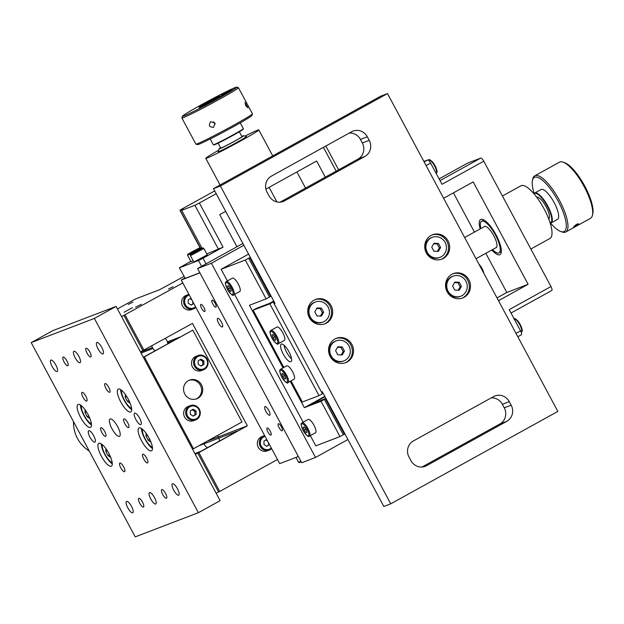 <?xml version="1.0" encoding="UTF-8"?>
<svg xmlns="http://www.w3.org/2000/svg" width="624" height="624" viewBox="0 0 624 624"><rect width="100%" height="100%" fill="white"/><g stroke="black" fill="none" stroke-linecap="round" stroke-linejoin="round"><path stroke-width="0.94" d="M275.902 339.869L274.903 340.252L272.984 337.795L272.064 334.955L273.062 334.573L274.981 337.03L275.902 339.869M278.249 343.754A7.621 2.324 -118.9 0 0 278.335 343.715A7.621 2.324 -118.9 0 0 276.76 336.063A7.621 2.324 -118.9 0 0 271.05 330.338A7.621 2.324 -118.9 0 0 270.964 330.377L276.978 327.054A7.621 2.324 61.1 0 1 277.072 327.007A7.621 2.324 61.1 0 1 282.773 332.74A7.621 2.324 61.1 0 1 284.357 340.384A7.621 2.324 61.1 0 1 284.263 340.423M275.855 339.729L274.903 340.252M272.984 337.795L274.794 336.796M321.383 316.103L316.953 315.916L314.769 311.836L317.015 307.944L321.454 308.139L323.638 312.218L321.383 316.103M320.424 316.064L322.366 312.702L320.182 308.623L316.711 308.474M323.638 312.218L322.366 312.702M321.454 308.139L320.182 308.623M328.138 307.078A10.725 10.21 -110.8 0 1 323.014 322.046A10.725 10.21 -110.8 0 1 310.261 316.969A10.725 10.21 -110.8 0 1 315.385 302A10.725 10.21 -110.8 0 1 328.138 307.078M323.014 322.046L322.226 322.351A10.725 10.21 -110.8 0 1 309.473 317.273A10.725 10.21 -110.8 0 1 314.597 302.305L315.385 302M342.202 354.947L337.771 354.76L335.587 350.68L337.834 346.796L342.272 346.983L344.456 351.062L342.202 354.947M341.242 354.908L343.184 351.546L341 347.467L337.529 347.318M344.456 351.062L343.184 351.546M342.272 346.983L341 347.467M348.956 345.922A10.725 10.21 -110.8 0 1 343.832 360.898A10.725 10.21 -110.8 0 1 331.079 355.813A10.725 10.21 -110.8 0 1 336.203 340.844A10.725 10.21 -110.8 0 1 348.956 345.922M343.832 360.898L343.044 361.195A10.725 10.21 -110.8 0 1 330.291 356.117A10.725 10.21 -110.8 0 1 335.416 341.149L336.203 340.844M387.512 93.592L380.601 96.221L213.494 188.643L274.997 303.412L274.139 303.74L321.446 392.02L322.312 391.693L383.822 506.462L390.733 503.833L220.405 186.014L387.512 93.592L557.84 411.403L390.733 503.833M422.035 467.017L499.91 423.946A12.028 11.45 69.2 0 0 504.262 407.807L502.367 404.274A12.028 11.45 69.2 0 0 491.244 397.886M441.254 259.327A13.034 12.402 69.2 0 0 442.198 258.851A13.034 12.402 69.2 0 0 447.431 242.455A13.034 12.402 69.2 0 0 431.995 234.991M439.99 257.353L439.202 257.657A10.725 10.21 -110.8 0 1 426.449 252.572A10.725 10.21 -110.8 0 1 431.574 237.604L432.362 237.307A10.725 10.21 -110.8 0 1 445.115 242.385A10.725 10.21 -110.8 0 1 439.99 257.353A10.725 10.21 -110.8 0 1 427.237 252.275A10.725 10.21 -110.8 0 1 432.362 237.307M443.352 258.414A13.034 12.402 -110.8 0 1 441.839 259.116A13.034 12.402 -110.8 0 1 425.95 252.158A13.034 12.402 -110.8 0 1 431.051 235.459A13.034 12.402 -110.8 0 1 432.565 234.757A13.034 12.402 -110.8 0 1 448.453 241.714A13.034 12.402 -110.8 0 1 443.352 258.414M324.285 324.02A13.034 12.402 69.2 0 0 325.229 323.552A13.034 12.402 69.2 0 0 330.455 307.148A13.034 12.402 69.2 0 0 315.019 299.692M326.375 323.115A13.034 12.402 -110.8 0 1 324.862 323.817A13.034 12.402 -110.8 0 1 308.974 316.859A13.034 12.402 -110.8 0 1 314.075 300.16A13.034 12.402 -110.8 0 1 315.588 299.458A13.034 12.402 -110.8 0 1 331.477 306.415A13.034 12.402 -110.8 0 1 326.375 323.115M462.072 298.171A13.034 12.402 69.2 0 0 463.016 297.703A13.034 12.402 69.2 0 0 468.25 281.299A13.034 12.402 69.2 0 0 452.813 273.835M460.808 296.197L460.021 296.501A10.725 10.21 -110.8 0 1 447.268 291.416A10.725 10.21 -110.8 0 1 452.392 276.448L453.18 276.151A10.725 10.21 -110.8 0 1 465.933 281.229A10.725 10.21 -110.8 0 1 460.808 296.197A10.725 10.21 -110.8 0 1 448.055 291.119A10.725 10.21 -110.8 0 1 453.18 276.151M464.17 297.258A13.034 12.402 -110.8 0 1 462.657 297.96A13.034 12.402 -110.8 0 1 446.768 291.002A13.034 12.402 -110.8 0 1 451.87 274.31A13.034 12.402 -110.8 0 1 453.383 273.601A13.034 12.402 -110.8 0 1 469.271 280.566A13.034 12.402 -110.8 0 1 464.17 297.258M345.103 362.864A13.034 12.402 69.2 0 0 346.047 362.396A13.034 12.402 69.2 0 0 351.273 345.992A13.034 12.402 69.2 0 0 335.837 338.536M347.194 361.959A13.034 12.402 -110.8 0 1 345.68 362.661A13.034 12.402 -110.8 0 1 329.792 355.703A13.034 12.402 -110.8 0 1 334.893 339.004A13.034 12.402 -110.8 0 1 336.406 338.302A13.034 12.402 -110.8 0 1 352.295 345.259A13.034 12.402 -110.8 0 1 347.194 361.959M364.884 156.46L284.669 200.827A12.028 11.45 -110.8 0 1 283.273 201.474A12.028 11.45 -110.8 0 1 268.967 195.78L267.072 192.247A12.028 11.45 -110.8 0 1 271.424 176.108L351.632 131.742A12.028 11.45 -110.8 0 1 353.036 131.095A12.028 11.45 -110.8 0 1 367.341 136.796L369.229 140.322A12.028 11.45 -110.8 0 1 364.884 156.46L357.973 159.097A12.028 11.45 69.2 0 0 362.318 142.958L360.43 139.425A12.028 11.45 69.2 0 0 349.3 133.037M280.09 202.168L357.973 159.097M410.912 460.629L409.016 457.096A12.028 11.45 -110.8 0 1 413.361 440.957L493.576 396.591A12.028 11.45 -110.8 0 1 494.972 395.944A12.028 11.45 -110.8 0 1 509.278 401.638L511.173 405.171A12.028 11.45 -110.8 0 1 506.821 421.309L426.613 465.676A12.028 11.45 -110.8 0 1 425.217 466.323A12.028 11.45 -110.8 0 1 410.912 460.629M213.494 188.643L220.405 186.014M273.991 303.475L274.794 303.03M271.775 302.515L273.889 301.345M269.474 303.389L273.725 301.033M321.446 392.02L322.397 393.791L319.051 395.639L302.344 401.996L291.034 380.882M283.834 367.45L253.141 310.183L256.48 308.334L273.187 301.977L274.139 303.74M283.982 345.142A10.023 3.058 -118.9 0 0 291.556 358.831M290.831 361.741A10.023 3.058 61.1 0 1 283.319 354.198A10.023 3.058 61.1 0 1 281.245 344.136A10.023 3.058 61.1 0 1 281.369 344.081A10.023 3.058 61.1 0 1 288.873 351.624A10.023 3.058 61.1 0 1 290.948 361.678A10.023 3.058 61.1 0 1 290.831 361.741M253.141 310.183L269.849 303.826L319.051 395.639M273.187 301.977L269.849 303.826M287.96 382.574A7.621 2.324 -118.9 0 0 288.046 382.535A7.621 2.324 -118.9 0 0 286.471 374.884A7.621 2.324 -118.9 0 0 280.761 369.158A7.621 2.324 -118.9 0 0 280.675 369.197L286.689 365.875A7.621 2.324 61.1 0 1 286.775 365.828A7.621 2.324 61.1 0 1 292.484 371.561A7.621 2.324 61.1 0 1 294.06 379.205A7.621 2.324 61.1 0 1 293.974 379.252M459.178 290.254L454.748 290.059L452.564 285.987L454.81 282.095L459.248 282.29L461.432 286.361L459.178 290.254M458.219 290.207L460.161 286.845L457.977 282.766L454.506 282.617M459.248 282.29L457.977 282.766M461.432 286.361L460.161 286.845M438.36 251.41L433.93 251.215L431.746 247.143L433.992 243.251L438.43 243.446L440.614 247.517L438.36 251.41M437.401 251.363L439.343 248.001L437.159 243.922L433.688 243.773M438.43 243.446L437.159 243.922M440.614 247.517L439.343 248.001M282.695 376.615L281.775 373.776L282.766 373.394L284.684 375.851L285.613 378.69L284.614 379.072L282.695 376.615L284.505 375.617M285.566 378.55L284.614 379.072M231.301 291.01L230.303 291.392L228.384 288.935L227.464 286.096L228.462 285.714L230.381 288.171L231.301 291.01M233.649 294.895A7.621 2.324 -118.9 0 0 233.743 294.848A7.621 2.324 -118.9 0 0 232.159 287.204A7.621 2.324 -118.9 0 0 226.457 281.471A7.621 2.324 -118.9 0 0 226.364 281.518L232.378 278.187A7.621 2.324 61.1 0 1 232.471 278.148A7.621 2.324 61.1 0 1 238.181 283.873A7.621 2.324 61.1 0 1 239.756 291.525A7.621 2.324 61.1 0 1 239.663 291.564M231.254 290.87L230.303 291.392M228.384 288.935L230.194 287.937M592.449 215.319L592.8 213.821A30.872 9.407 -118.9 0 0 584.243 185.125A30.872 9.407 -118.9 0 0 564.486 162.622L563.035 162.123A32.081 9.773 61.1 0 1 583.557 185.507A32.081 9.773 61.1 0 1 592.449 215.319A32.081 9.773 61.1 0 1 591.95 216.746A32.081 9.773 61.1 0 1 590.53 218.306L565.796 231.988A32.081 9.773 -118.9 0 0 567.216 230.428A32.081 9.773 -118.9 0 0 557.185 196.326A32.081 9.773 -118.9 0 0 534.745 175.843A32.081 9.773 -118.9 0 0 532.826 178.831L532.483 180.32A30.872 9.407 61.1 0 1 553.293 192.98A30.872 9.407 61.1 0 1 565.578 229.991A30.872 9.407 61.1 0 1 560.797 231.52A30.872 9.407 61.1 0 1 550.579 223.088M575.648 226.325L573.62 226.886C575.936 224.476 577.684 223.509 578.861 223.993L575.648 226.325M548.59 218.587L548.746 218.509A12.028 3.666 -118.9 0 0 549.276 217.924A12.028 3.666 -118.9 0 0 549.401 217.62M538.2 197.371A12.028 3.666 -118.9 0 0 537.1 197.449L536.944 197.535M548.73 218.962A12.433 3.791 -118.9 0 0 549.151 218.439A12.433 3.791 -118.9 0 0 549.346 217.885A12.433 3.791 -118.9 0 0 545.899 206.333A12.433 3.791 -118.9 0 0 537.95 197.27A12.433 3.791 -118.9 0 0 536.71 197.223M534.105 193.947A16.637 5.07 61.1 0 1 545.719 203.479A16.637 5.07 61.1 0 1 551.374 221.918A16.637 5.07 61.1 0 1 550.126 222.908M550.189 223.103A17.043 5.195 -118.9 0 0 551.171 222.893A17.043 5.195 -118.9 0 0 551.92 222.066A17.043 5.195 -118.9 0 0 546.593 203.947A17.043 5.195 -118.9 0 0 534.674 193.066A17.043 5.195 -118.9 0 0 533.972 193.791M534.674 193.066L541.024 189.556A17.043 5.195 61.1 0 1 552.942 200.437A17.043 5.195 61.1 0 1 558.269 218.556A17.043 5.195 61.1 0 1 557.521 219.383L551.171 222.893M534.745 175.843L559.478 162.162A32.081 9.773 61.1 0 1 563.035 162.123M560.797 231.52L562.247 232.019A32.081 9.773 -118.9 0 0 565.796 231.988M534.199 193.463A30.872 9.407 61.1 0 1 532.483 180.32M476.018 258.726L496.22 247.556A12.028 3.666 -118.9 0 0 496.922 246.503M485.839 226.465A12.028 3.666 -118.9 0 0 484.575 226.496L464.654 237.518M495.674 247.861A12.145 3.697 -118.9 0 0 496.907 246.581A12.145 3.697 -118.9 0 0 493.537 235.287A12.145 3.697 -118.9 0 0 485.768 226.434A12.145 3.697 -118.9 0 0 484.029 226.801M492.539 249.592A18.041 5.499 -118.9 0 0 499.036 252.876A18.041 5.499 -118.9 0 0 495.479 235.1A18.041 5.499 -118.9 0 0 481.564 221.294A18.041 5.499 -118.9 0 0 480.893 228.54M347.942 439.514L315.518 457.447L211.388 263.242L243.851 245.287M290.222 381.326L304.348 407.667L321.032 401.279L339.971 436.589L315.799 445.848L310.315 435.622M303.116 422.191L234.585 294.38M227.386 280.948L221.138 269.295L248.578 254.116M242.876 243.477L197.574 268.531L301.712 462.735L315.518 457.447M211.388 263.242L197.574 268.531M498.506 300.69L528.115 284.31L473.203 181.912L443.617 198.276M485.823 253.305L506.821 292.469L497.008 297.898M453.414 192.863L474.451 232.105M528.115 284.31L506.821 292.469M426.114 165.61L430.63 163.114L441.987 184.298L483.764 161.195L550.976 286.549L509.2 309.652L520.556 330.837L516.009 333.356M483.764 161.195A4.009 1.225 -118.9 0 0 480.722 158.106L467.485 163.176L439.085 178.885M511.009 313.03L551.717 290.519A4.009 1.225 -118.9 0 0 551.764 290.495A4.009 1.225 -118.9 0 0 550.976 286.549M521.352 334.792L517.826 336.734L521.297 334.807A4.009 1.225 -118.9 0 0 521.352 334.792A4.009 1.225 -118.9 0 0 520.556 330.837M430.63 163.114A4.009 1.225 -118.9 0 0 427.58 160.025L423.875 161.444M530.852 249.023L549.978 238.446A30.077 9.165 -118.9 0 0 547.864 216.809A30.077 9.165 -118.9 0 0 529.238 188.955A30.077 9.165 -118.9 0 0 521.219 185.648A30.077 9.165 -118.9 0 0 520.868 185.812L502.429 196.006M480.199 228.922A20.046 6.107 61.1 0 1 480.597 219.539A20.046 6.107 61.1 0 1 480.831 219.43A20.046 6.107 61.1 0 1 495.854 234.499A20.046 6.107 61.1 0 1 500.003 254.623A20.046 6.107 61.1 0 1 499.769 254.74A20.046 6.107 61.1 0 1 491.845 249.974M325.9 398.393L310.565 404.719L325.01 396.731M304.348 407.667L324.808 396.349M321.032 401.279L324.379 399.43L343.309 434.741L339.971 436.589M326.063 398.689L324.379 399.43M221.138 269.295L245.302 260.036L248.648 258.188L269.474 297.032L271.175 296.283M245.302 260.036L266.128 298.873L269.474 297.032M266.128 298.873L249.444 305.269L283.023 367.903M309.379 436.129A7.621 2.324 -118.9 0 0 309.473 436.09A7.621 2.324 -118.9 0 0 307.897 428.446A7.621 2.324 -118.9 0 0 302.188 422.713A7.621 2.324 -118.9 0 0 302.094 422.76L308.116 419.429A7.621 2.324 61.1 0 1 308.201 419.39A7.621 2.324 61.1 0 1 313.911 425.116A7.621 2.324 61.1 0 1 315.487 432.767A7.621 2.324 61.1 0 1 315.401 432.806M250.357 257.431L249.795 257.743L270.621 296.587M249.795 257.743L248.648 258.188M325.525 398.986L344.464 434.296L343.309 434.741M344.464 434.296L344.986 434.008M304.122 430.178L303.202 427.339L304.192 426.956L306.111 429.413L307.031 432.253L306.041 432.635L304.122 430.178L305.932 429.172M306.985 432.104L306.041 432.635M193.853 303.56L191.108 305.081L188.237 303.233L188.269 299.785L191.014 298.264M191.56 309.629A7.621 7.254 -110.9 0 1 185.242 295.807A7.621 7.254 -110.9 0 1 186.116 295.402L188.183 294.606A7.621 7.254 69.1 0 0 184.556 305.237A7.621 7.254 69.1 0 0 195.913 307.398L191.56 309.629M191.896 299.902L190.164 298.74M190.936 304.972L192.855 303.919L192.808 301.61M192.855 303.919L193.846 303.545M194.774 252.572L199.789 249.803L194.774 252.572M203.876 248.485L207.285 254.842L193.853 262.041L190.445 255.684L203.876 248.485C201.357 248.422 207.316 245.794 194.821 252.135C188.417 256.043 191.155 253.82 190.445 255.684M212.144 99.84A12.028 0.491 -28.2 0 0 198.986 107.445A12.028 0.491 -28.2 0 0 209.804 102.18A12.028 0.491 -28.2 0 0 220.178 96.088A12.028 0.491 -28.2 0 0 212.144 99.84M202.979 106.657A30.872 1.256 151.8 0 1 182.364 116.282A30.872 1.256 151.8 0 1 208.978 100.643A30.872 1.256 151.8 0 1 236.738 87.126A30.872 1.256 151.8 0 1 202.979 106.657M222.885 95.636L214.001 100.09L222.885 95.636M232.151 89.762L223.61 94.419L232.198 89.84M224.258 94.216L224.648 93.889M211.372 99.941L216.91 96.665L218.564 96.307L211.442 100.191M229.897 90.285L221.177 95.137L229.944 90.371M227.924 92.695L221.684 95.87L227.737 92.758M221.684 95.87L221.208 96.104M228.774 92.017L229.289 91.853M204.968 104.965L211.918 101.267L205.569 105.097L202.511 106.213L206.006 104.38L204.968 104.965L205.904 104.91M208.533 103.233L205.507 104.824L208.556 103.272M204.368 105.464L205.031 105.113M216.122 97.391L213.197 98.904L216.13 97.406M216.91 96.665L217.441 96.892M216.068 97.383L216.778 96.962M228.197 91.744L228.641 91.666M244.99 102.313L247.962 107.851L245.669 105.651L245.021 102.297M213.541 121.742L215.241 124.043M214.906 123.076L213.673 127.273C209.251 127.21 208.268 125.369 210.709 121.742L214.906 123.076M210.311 121.984L210.709 121.742M213.322 144.776L213.868 144.94A16.637 0.679 -28.2 0 0 224.952 139.706A16.637 0.679 -28.2 0 0 243.173 129.223L243.337 128.684A17.043 0.694 151.8 0 1 224.679 139.417A17.043 0.694 151.8 0 1 213.322 144.776A17.043 0.694 151.8 0 1 213.299 144.76L210.194 138.973M240.232 122.866L243.337 128.653A17.043 0.694 151.8 0 1 243.337 128.684M182.364 116.282L181.865 117.905A32.081 1.303 -28.2 0 0 181.873 117.967A32.081 1.303 -28.2 0 0 203.291 107.913A32.081 1.303 -28.2 0 0 238.415 87.649A32.081 1.303 -28.2 0 0 238.368 87.617L236.738 87.126M238.415 87.649L252.424 113.779A32.081 1.303 151.8 0 1 252.424 113.841A32.081 1.303 151.8 0 1 217.3 134.035A32.081 1.303 151.8 0 1 195.928 144.128A32.081 1.303 151.8 0 1 195.881 144.097L181.873 117.967M195.928 144.128L197.558 144.62A30.872 1.256 -28.2 0 0 218.127 134.909A30.872 1.256 -28.2 0 0 251.932 115.463L252.424 113.841M220.709 147.982A12.145 0.491 -28.2 0 0 220.662 148.106A12.145 0.491 -28.2 0 0 231.582 142.795A12.145 0.491 -28.2 0 0 242.05 136.64A12.145 0.491 -28.2 0 0 241.917 136.609M241.808 136.414A14.032 0.569 151.8 0 1 243.048 135.884A14.032 0.569 151.8 0 1 243.695 135.712A14.032 0.569 151.8 0 1 231.613 142.857A14.032 0.569 151.8 0 1 218.977 148.964A14.032 0.569 151.8 0 1 220.607 147.779M243.695 135.712L246.402 136.523A16.037 0.655 151.8 0 1 235.053 143.372A16.037 0.655 151.8 0 1 218.923 151.515A16.037 0.655 151.8 0 1 218.158 151.671L218.977 148.964M89.248 451.019A32.081 30.529 -110.9 0 1 86.237 448.929A32.081 30.529 -110.9 0 1 73.515 421.645M117.46 308.927L135.517 298.943L159.643 289.708L183.986 276.432M277.469 459.514L219.71 491.455L198.884 452.611L247.361 425.802L192.457 323.404L142.834 350.649L123.903 315.338L182.809 282.961M140.494 351.944L142.834 350.649M198.775 445.825L237.853 430.864L201.084 451.199L194.899 453.57M219.71 491.455L218.564 491.891L197.738 453.047L195.328 454.381M198.884 452.611L197.738 453.047M143.98 350.212L125.05 314.902M267.29 450.871A7.621 7.254 -110.9 0 1 260.972 437.05A7.621 7.254 -110.9 0 1 261.846 436.636L263.913 435.848A7.621 7.254 69.1 0 0 260.286 446.472A7.621 7.254 69.1 0 0 271.643 448.64L267.29 450.871M216.13 493.233L218.564 491.891M121.579 316.625L123.903 315.338M132.514 307.648L124.051 312.25L132.514 307.648M128.255 304.426L132.935 302.094L128.255 304.426M168.457 289.037L173.144 286.705L168.457 289.037M135.603 307.164L141.359 304.294L135.603 307.164M247.361 425.802L207.184 441.184M298.366 456.495L279.692 463.648L181.233 280.028L184.844 278.039M225.662 211.349L219.718 214.64L236.941 246.761M190.819 261.339L179.361 267.813L185.234 278.359L179.361 267.813M214.703 190.905L182.317 208.814L179.93 210.272L182.528 209.305A16.037 0.655 151.8 0 1 183.292 209.118A16.037 0.655 151.8 0 1 181.685 210.335L202.09 248.391M296.907 171.951L305.557 188.081M325.315 177.154L316.664 161.023L265.894 189.103M206.021 263.866L202.995 258.227L223.057 247.127L199.384 202.995L216.2 193.697M199.384 202.995L194.899 205.28L181.685 210.335M202.995 258.227L198.502 260.512L179.548 267.766M223.057 247.127L206.794 253.921M193.19 260.793L191.014 261.706L187.606 255.349L201.037 248.149L201.349 248.734M199.844 272.766L185.234 278.359M245.006 136.102A30.077 1.225 151.8 0 1 258.796 129.909A30.077 1.225 151.8 0 1 244.959 138.559A30.077 1.225 151.8 0 1 217.402 153.239A30.077 1.225 151.8 0 1 207.223 157.989A30.077 1.225 151.8 0 1 205.787 158.332A30.077 1.225 151.8 0 1 218.579 150.275M199.914 272.883L181.233 280.028M215.881 307.203A4.009 1.217 61.1 0 1 212.878 304.184A4.009 1.217 61.1 0 1 212.043 300.16A4.009 1.217 61.1 0 1 212.09 300.136A4.009 1.217 61.1 0 1 215.093 303.155A4.009 1.217 61.1 0 1 215.927 307.18A4.009 1.217 61.1 0 1 215.881 307.203M282.142 430.786A4.009 1.217 61.1 0 1 279.146 427.768A4.009 1.217 61.1 0 1 278.312 423.743A4.009 1.217 61.1 0 1 278.359 423.727A4.009 1.217 61.1 0 1 281.362 426.738A4.009 1.217 61.1 0 1 282.188 430.763A4.009 1.217 61.1 0 1 282.142 430.786M204.68 311.485A4.009 1.217 61.1 0 1 201.677 308.474A4.009 1.217 61.1 0 1 200.842 304.45A4.009 1.217 61.1 0 1 200.889 304.426A4.009 1.217 61.1 0 1 203.892 307.445A4.009 1.217 61.1 0 1 204.727 311.462A4.009 1.217 61.1 0 1 204.68 311.485M270.949 435.076A4.009 1.217 61.1 0 1 267.946 432.058A4.009 1.217 61.1 0 1 267.111 428.033A4.009 1.217 61.1 0 1 267.158 428.009A4.009 1.217 61.1 0 1 270.161 431.028A4.009 1.217 61.1 0 1 270.995 435.053A4.009 1.217 61.1 0 1 270.949 435.076M222.331 326.984A4.93 1.498 61.1 0 1 218.642 323.279A4.93 1.498 61.1 0 1 217.62 318.326A4.93 1.498 61.1 0 1 217.675 318.302A4.93 1.498 61.1 0 1 221.372 322.007A4.93 1.498 61.1 0 1 222.394 326.96A4.93 1.498 61.1 0 1 222.331 326.984M269.669 415.256A4.93 1.498 61.1 0 1 265.98 411.551A4.93 1.498 61.1 0 1 264.95 406.606A4.93 1.498 61.1 0 1 265.013 406.575A4.93 1.498 61.1 0 1 268.702 410.288A4.93 1.498 61.1 0 1 269.724 415.233A4.93 1.498 61.1 0 1 269.669 415.256M210.92 101.314L210.686 100.87L213.338 99.941M214.952 98.927L204.243 104.668M205.647 104.06L207.784 102.437L208.01 102.859M204.196 104.575L205.483 103.748M207.784 102.437L209.18 101.642L209.438 102.125M213.158 99.614L214.804 99.099M209.18 101.642L210.686 100.87M217.495 97.718A10.023 0.406 151.8 0 1 207.48 103.319A10.023 0.406 151.8 0 1 200.741 106.47A10.023 0.406 151.8 0 1 209.383 101.392A10.023 0.406 151.8 0 1 218.392 97.001A10.023 0.406 151.8 0 1 217.495 97.718M196.037 250.006L190.936 252.619L195.952 249.85M267.626 441.145L265.894 439.982M266.666 446.215L268.585 445.162L268.538 442.845M268.585 445.162L266.838 446.324L263.975 444.475L263.999 441.028L266.744 439.507M196.061 414.531L193.167 416.13L190.304 414.281L190.328 410.834L193.222 409.235L196.092 411.083L196.061 414.531L194.914 414.968L194.945 411.52L192.075 409.672M193.619 420.677A7.621 7.254 -110.9 0 1 187.301 406.856A7.621 7.254 -110.9 0 1 188.175 406.45L190.242 405.655A7.621 7.254 69.1 0 0 186.615 416.286A7.621 7.254 69.1 0 0 196.568 419.484A7.621 7.254 69.1 0 0 190.242 405.655C193.924 404.219 197.098 405.733 199.781 410.179C201.022 414.664 199.657 417.901 195.694 419.89L193.619 420.677M194.945 411.52L196.092 411.083M192.995 416.021L194.914 414.968M110.269 456.323L110.253 457.205L108.014 455.606L109.551 454.756M108.014 455.606L105.83 451.526L105.885 449.046L106.478 449.467M105.83 451.526L107.297 450.715M112.187 462.563A10.725 3.26 61.1 0 1 104.996 454.303A10.725 3.26 61.1 0 1 102.274 444.608M89.474 417.464L89.45 418.345L87.212 416.746L88.748 415.896M87.212 416.746L85.028 412.667L85.082 410.194L85.675 410.615M85.028 412.667L86.494 411.856M91.385 423.712A10.725 3.26 61.1 0 1 84.193 415.444A10.725 3.26 61.1 0 1 81.471 405.756M196.154 399.001A10.023 9.539 69.1 0 0 200.912 386.467A10.023 9.539 69.1 0 0 189.002 380.32M192.808 330.135L241.979 421.972L193.487 448.742L144.316 356.905L192.808 330.135L143.333 357.256M201.466 370.586A7.621 7.254 -110.9 0 1 195.148 356.764A7.621 7.254 -110.9 0 1 196.022 356.351L198.089 355.563A7.621 7.254 69.1 0 0 194.462 366.194A7.621 7.254 69.1 0 0 204.407 369.385A7.621 7.254 69.1 0 0 198.089 355.563C201.763 354.128 204.945 355.633 207.62 360.087C208.861 364.564 207.496 367.801 203.533 369.79L201.466 370.586M197.878 398.268A10.023 9.539 -110.9 0 1 196.732 398.798A10.023 9.539 -110.9 0 1 184.493 393.463A10.023 9.539 -110.9 0 1 188.425 380.609A10.023 9.539 -110.9 0 1 189.563 380.078A10.023 9.539 -110.9 0 1 201.802 385.421A10.023 9.539 -110.9 0 1 197.878 398.268M143.348 357.279L144.316 356.905M192.512 449.116L193.487 448.742M173.238 340.743L167.599 342.904M152.95 348.512L141.086 353.051M179.93 337.054L167.365 341.858M152.428 347.576L140.579 352.115M94.372 318.419L198.385 512.686L135.213 536.874L31.2 342.599L94.372 318.419L116.111 306.415L52.939 330.595L31.2 342.599M127.78 507.796A6.497 1.973 61.1 0 1 126.5 501.392A6.497 1.973 61.1 0 1 131.5 506.368A6.497 1.973 61.1 0 1 132.779 512.772A6.497 1.973 61.1 0 1 127.78 507.796M89.957 437.151A6.497 1.973 61.1 0 1 88.678 430.747A6.497 1.973 61.1 0 1 93.678 435.724A6.497 1.973 61.1 0 1 94.965 442.127A6.497 1.973 61.1 0 1 89.957 437.151M52.135 366.506A6.497 1.973 61.1 0 1 50.856 360.103A6.497 1.973 61.1 0 1 55.864 365.079A6.497 1.973 61.1 0 1 57.143 371.483A6.497 1.973 61.1 0 1 52.135 366.506M150.751 499.005A6.497 1.973 61.1 0 1 149.471 492.601A6.497 1.973 61.1 0 1 154.479 497.578A6.497 1.973 61.1 0 1 155.758 503.981A6.497 1.973 61.1 0 1 150.751 499.005M75.106 357.716A6.497 1.973 61.1 0 1 73.827 351.312A6.497 1.973 61.1 0 1 78.835 356.288A6.497 1.973 61.1 0 1 80.114 362.692A6.497 1.973 61.1 0 1 75.106 357.716M173.729 490.207A6.497 1.973 61.1 0 1 172.442 483.803A6.497 1.973 61.1 0 1 177.45 488.779A6.497 1.973 61.1 0 1 178.729 495.183A6.497 1.973 61.1 0 1 173.729 490.207M135.907 419.562A6.497 1.973 61.1 0 1 134.628 413.158A6.497 1.973 61.1 0 1 139.628 418.135A6.497 1.973 61.1 0 1 140.907 424.538A6.497 1.973 61.1 0 1 135.907 419.562M98.085 348.917A6.497 1.973 61.1 0 1 96.806 342.514A6.497 1.973 61.1 0 1 101.806 347.49A6.497 1.973 61.1 0 1 103.085 353.894A6.497 1.973 61.1 0 1 98.085 348.917M111.969 428.727A9.859 2.995 61.1 0 1 110.027 419.016A9.859 2.995 61.1 0 1 117.616 426.566A9.859 2.995 61.1 0 1 119.558 436.277A9.859 2.995 61.1 0 1 111.969 428.727M139.714 503.225A4.93 1.498 61.1 0 1 138.746 498.373A4.93 1.498 61.1 0 1 142.537 502.148A4.93 1.498 61.1 0 1 143.512 507A4.93 1.498 61.1 0 1 139.714 503.225M120.806 467.906A4.93 1.498 61.1 0 1 119.831 463.047A4.93 1.498 61.1 0 1 123.63 466.822A4.93 1.498 61.1 0 1 124.597 471.682A4.93 1.498 61.1 0 1 120.806 467.906M101.891 432.58A4.93 1.498 61.1 0 1 100.924 427.729A4.93 1.498 61.1 0 1 104.715 431.504A4.93 1.498 61.1 0 1 105.69 436.355A4.93 1.498 61.1 0 1 101.891 432.58M82.984 397.262A4.93 1.498 61.1 0 1 82.009 392.402A4.93 1.498 61.1 0 1 85.808 396.178A4.93 1.498 61.1 0 1 86.775 401.037A4.93 1.498 61.1 0 1 82.984 397.262M64.069 361.936A4.93 1.498 61.1 0 1 63.102 357.084A4.93 1.498 61.1 0 1 66.901 360.859A4.93 1.498 61.1 0 1 67.868 365.711A4.93 1.498 61.1 0 1 64.069 361.936M162.692 494.434A4.93 1.498 61.1 0 1 161.717 489.575A4.93 1.498 61.1 0 1 165.516 493.35A4.93 1.498 61.1 0 1 166.483 498.209A4.93 1.498 61.1 0 1 162.692 494.434M143.777 459.108A4.93 1.498 61.1 0 1 142.81 454.256A4.93 1.498 61.1 0 1 146.601 458.032A4.93 1.498 61.1 0 1 147.576 462.883A4.93 1.498 61.1 0 1 143.777 459.108M124.87 423.79A4.93 1.498 61.1 0 1 123.895 418.93A4.93 1.498 61.1 0 1 127.694 422.705A4.93 1.498 61.1 0 1 128.661 427.565A4.93 1.498 61.1 0 1 124.87 423.79M105.955 388.463A4.93 1.498 61.1 0 1 104.988 383.612A4.93 1.498 61.1 0 1 108.779 387.387A4.93 1.498 61.1 0 1 109.754 392.239A4.93 1.498 61.1 0 1 105.955 388.463M87.048 353.145A4.93 1.498 61.1 0 1 86.073 348.286A4.93 1.498 61.1 0 1 89.872 352.061A4.93 1.498 61.1 0 1 90.839 356.92A4.93 1.498 61.1 0 1 87.048 353.145M101.361 456.199A13.034 3.962 61.1 0 1 98.795 443.36A13.034 3.962 61.1 0 1 108.826 453.336A13.034 3.962 61.1 0 1 111.392 466.175A13.034 3.962 61.1 0 1 101.361 456.199M141.562 440.809A13.034 3.962 61.1 0 1 138.996 427.97A13.034 3.962 61.1 0 1 149.027 437.947A13.034 3.962 61.1 0 1 151.593 450.785A13.034 3.962 61.1 0 1 141.562 440.809M80.558 417.339A13.034 3.962 61.1 0 1 77.992 404.5A13.034 3.962 61.1 0 1 88.023 414.484A13.034 3.962 61.1 0 1 90.589 427.323A13.034 3.962 61.1 0 1 80.558 417.339M120.76 401.95A13.034 3.962 61.1 0 1 118.193 389.111A13.034 3.962 61.1 0 1 128.224 399.095A13.034 3.962 61.1 0 1 130.79 411.934A13.034 3.962 61.1 0 1 120.76 401.95M116.111 306.415L220.124 500.69L198.385 512.686M120.65 389.602A13.034 3.962 -118.9 0 0 124.106 400.109A13.034 3.962 -118.9 0 0 131.687 409.594M80.441 404.992A13.034 3.962 -118.9 0 0 83.905 415.498A13.034 3.962 -118.9 0 0 91.478 424.983M141.445 428.462A13.034 3.962 -118.9 0 0 144.908 438.961A13.034 3.962 -118.9 0 0 152.49 448.453M101.244 443.851A13.034 3.962 -118.9 0 0 104.707 454.35A13.034 3.962 -118.9 0 0 112.281 463.843M131.594 408.322A10.725 3.26 61.1 0 1 124.394 400.054A10.725 3.26 61.1 0 1 121.68 390.359M129.675 402.074L129.652 402.956L127.413 401.357L125.229 397.277L125.284 394.797L125.876 395.226M125.229 397.277L126.695 396.466M127.413 401.357L128.95 400.507M152.396 447.174A10.725 3.26 61.1 0 1 145.197 438.914A10.725 3.26 61.1 0 1 142.475 429.218M150.478 440.934L150.454 441.815L148.216 440.216L146.032 436.137L146.086 433.657L146.679 434.078M146.032 436.137L147.498 435.326M148.216 440.216L149.752 439.366M200.842 365.929L202.761 364.876L202.784 361.429L199.922 359.58M198.143 364.19L198.175 360.742L201.068 359.143L203.931 360.992L203.908 364.439L201.014 366.038L198.143 364.19M202.761 364.876L203.908 364.439M202.784 361.429L203.931 360.992M272.025 338.161A6.817 2.075 61.1 0 1 270.761 331.414A6.817 2.075 61.1 0 1 275.941 336.664A6.817 2.075 61.1 0 1 277.204 343.418A6.817 2.075 61.1 0 1 272.025 338.161M281.798 201.919L284.669 200.827M360.43 139.425L367.341 136.796M362.318 142.958L369.229 140.322M502.367 404.274L509.278 401.638M504.262 407.807L511.173 405.171M499.91 423.946L506.821 421.309M423.735 466.768L426.613 465.676M286.907 382.239A6.817 2.075 61.1 0 1 281.736 376.99A6.817 2.075 61.1 0 1 280.472 370.235A6.817 2.075 61.1 0 1 285.644 375.484A6.817 2.075 61.1 0 1 286.907 382.239M480.043 266.237A7.621 2.324 61.1 0 1 482.804 271.393M483.772 273.203A6.817 2.075 -118.9 0 0 478.967 264.233M227.425 289.302A6.817 2.075 61.1 0 1 226.169 282.547A6.817 2.075 61.1 0 1 231.34 287.804A6.817 2.075 61.1 0 1 232.604 294.559A6.817 2.075 61.1 0 1 227.425 289.302M436.082 173.402C436.309 172.435 439.475 173.41 433.251 162.778C430.357 159.783 428.836 158.886 428.704 160.072A7.621 2.324 61.1 0 1 428.797 160.025A7.621 2.324 61.1 0 1 434.452 165.672A7.621 2.324 61.1 0 1 436.129 173.371M436.597 172.107A6.817 2.075 -118.9 0 0 434.873 165.36A6.817 2.075 -118.9 0 0 430.084 160.321M427.58 160.025L424.141 161.928M480.722 158.106L440.014 180.617M514.145 318.88A7.621 2.324 61.1 0 1 519.823 324.878A7.621 2.324 61.1 0 1 521.274 332.303A7.621 2.324 61.1 0 1 521.235 332.319L521.274 332.303C521.508 331.328 524.675 332.311 518.45 321.672C515.557 318.677 514.036 317.78 513.903 318.965M521.797 331.001A6.817 2.075 -118.9 0 0 520.073 324.262A6.817 2.075 -118.9 0 0 515.284 319.215M308.334 435.794A6.817 2.075 61.1 0 1 303.163 430.544A6.817 2.075 61.1 0 1 301.899 423.79A6.817 2.075 61.1 0 1 307.07 429.047A6.817 2.075 61.1 0 1 308.334 435.794M188.924 294.372A7.621 7.254 69.1 0 0 188.183 294.606L188.924 294.372M195.569 306.758A6.817 6.49 -110.9 0 1 185.453 304.777A6.817 6.49 -110.9 0 1 189.298 295.074M194.828 252.127L191.1 254.522L194.828 252.127M300.916 461.261L298.553 462.267L295.955 457.415M301.103 461.604L299.621 462.649L298.553 462.267M323.419 147.35L336.18 171.148M200.226 247.72L180.118 210.226M198.502 260.512L201.607 266.3M194.899 205.28L218.564 249.421M188.261 254.186L191.981 251.792L188.261 254.186M264.654 435.614A7.621 7.254 69.1 0 0 263.913 435.848L264.654 435.607M271.3 448.001A6.817 6.49 -110.9 0 1 261.183 446.02A6.817 6.49 -110.9 0 1 265.036 436.316M187.512 415.826A6.817 6.49 -110.9 0 1 189.977 406.684A6.817 6.49 -110.9 0 1 198.877 409.539A6.817 6.49 -110.9 0 1 196.412 418.688A6.817 6.49 -110.9 0 1 187.512 415.826M204.259 368.597A6.817 6.49 -110.9 0 1 195.359 365.734A6.817 6.49 -110.9 0 1 197.824 356.585A6.817 6.49 -110.9 0 1 206.723 359.447A6.817 6.49 -110.9 0 1 204.259 368.597M203.697 443.11A8.018 8.018 0 0 0 207.503 447.65M219.32 441.113A8.018 8.018 0 0 0 217.495 435.49M151.843 345.868A8.018 8.018 0 0 0 155.126 350.743M167.684 343.808A8.018 8.018 0 0 0 165.298 338.419M284.357 340.384L278.335 343.715C277.735 345.244 275.621 343.395 271.986 338.177C268.211 328.692 270.863 331.976 270.964 330.377M280.675 369.197C280.574 370.796 277.922 367.513 281.697 376.997C285.332 382.216 287.446 384.064 288.046 382.535L294.06 379.205M483.896 273.429L483.257 271.073L478.858 264.03M239.756 291.525L233.743 294.848C233.142 296.377 231.02 294.536 227.386 289.31C223.61 279.833 226.262 283.109 226.364 281.518M499.036 252.876L501.361 251.581M481.564 221.294L483.896 219.999M511.009 313.037L551.764 290.495M302.094 422.76C302 424.351 299.348 421.067 303.124 430.552C306.758 435.778 308.872 437.619 309.473 436.09L315.487 432.767M218.127 143.153L220.779 148.099M239.327 131.789L241.979 136.734M200.031 247.751L179.93 210.272M338.621 169.798L325.861 146M205.787 158.332L220.085 185M258.796 129.909L272.727 155.883M269.108 187.325L276.931 201.919M201.037 248.149C198.518 248.087 204.477 245.458 191.974 251.8C185.57 255.707 188.315 253.484 187.606 255.349"/></g></svg>
